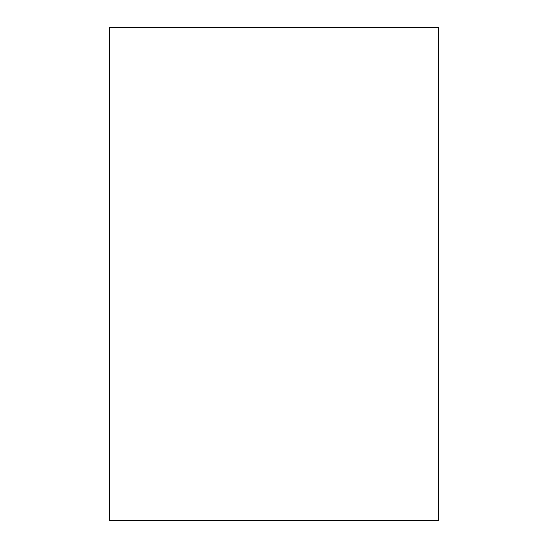 <?xml version="1.0" encoding="UTF-8"?>
<svg xmlns="http://www.w3.org/2000/svg" width="548" height="548" viewBox="0 0 548 548"><rect width="100%" height="100%" fill="white"/><g stroke="black" fill="none" stroke-linecap="round" stroke-linejoin="round"><path stroke-width="0.82" d="M438.4 27.4L109.6 27.4L109.6 520.6L438.4 520.6L438.4 27.4"/></g></svg>
